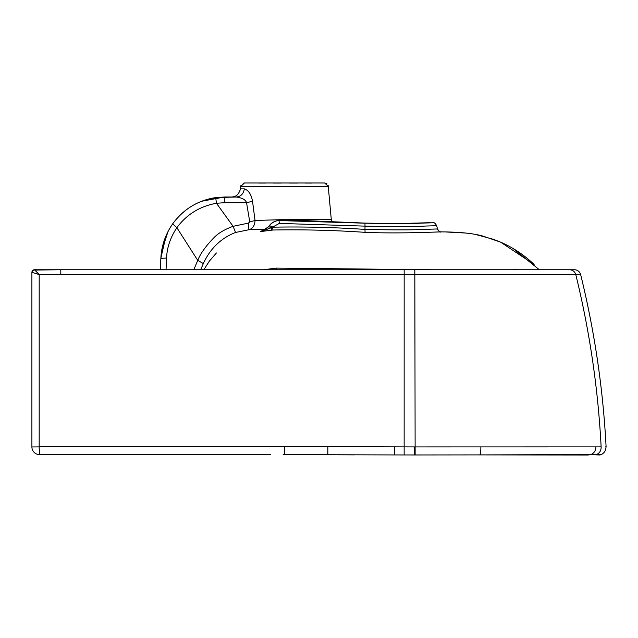 <?xml version="1.0" encoding="UTF-8"?>
<svg xmlns="http://www.w3.org/2000/svg" width="638" height="638" viewBox="0 0 638 638"><rect width="100%" height="100%" fill="white"/><g stroke="black" fill="none" stroke-linecap="round" stroke-linejoin="round"><path stroke-width="0.96" d="M31.9 423.393L31.9 427.962M31.9 418.727L31.9 420.298M39.165 447.334L39.532 454.599A7.648 7.648 180 0 1 31.9 446.951L31.9 272.251M31.9 425.259L31.9 427.245M261.436 454.607L39.532 454.599A7.648 7.648 180 0 1 31.9 446.951L39.181 446.903L39.189 274.595L575.787 274.603C574.83 271.581 572.772 269.97 569.622 269.746L51.391 269.746L160.29 269.746L160.864 258.334C161.462 245.901 165.394 234.417 172.659 223.882C183.64 209.049 197.987 200.292 215.684 197.613L236.212 197.006C240.837 196.592 243.541 193.872 244.33 188.864L240.486 188.864C238.843 194.375 235.885 197.094 231.618 197.006L233.819 196.727M33.192 270.081L60.833 269.746L34.954 269.746L39.189 274.595L31.9 272.298L33.662 269.874L34.492 269.746L39.189 274.595M55.059 269.746L560.108 269.746M558.776 269.746L558.154 269.746M565.364 269.746L560.595 269.746M513.231 248.589L539.333 269.746L560.563 269.746L404.165 269.746L404.149 454.95L405.226 454.926M45.027 269.746L39.07 269.746M574.463 269.746C577.637 269.946 579.703 271.565 580.652 274.603A6.372 6.372 90 0 0 574.455 269.746L569.622 269.746L574.455 269.746A6.372 6.372 -90 0 1 580.644 274.603L580.644 274.603A6.372 6.372 90 0 0 574.455 269.746A6.372 6.372 -90 0 1 580.644 274.603L580.652 274.603C594.576 331.226 603.062 388.654 606.1 446.887L605.382 446.879M570.787 269.746L571.632 269.746L570.787 269.746M34.013 269.778L32.498 270.656M234.672 454.607L252.042 454.607M259.698 454.607L270.767 454.607M204.615 454.607L208.506 454.607M209.99 454.607L211.744 454.607M204.71 454.607L208.443 454.607M183.903 454.607L183.313 454.607M206.608 454.607L207.031 454.607L206.608 454.607M210.038 454.607L213.539 454.607M217.63 454.607L215.62 454.607M219.496 454.607L218.81 454.607M218.276 454.607L217.805 454.607M219.448 454.607L225.908 454.607M327.844 446.728L327.812 454.75L354.553 454.87L284.468 454.607L284.492 446.552L415.123 446.919L415.131 454.966L414.564 454.966M34.452 269.746L34.938 269.746L34.452 269.746M32.291 270.943L32.147 271.995M166.032 269.746L166.598 258.047C166.933 247.656 170.354 237.535 176.87 227.686L197.748 260.384L203.355 263.542L200.683 269.746M160.896 257.888L166.127 235.55M201.728 201.233L224.409 197.006M161.007 256.181L160.864 258.326C161.542 245.734 165.465 234.25 172.643 223.882L176.87 227.686C186.719 214.384 199.917 206.249 216.457 203.267L233.093 226.323L248.326 223.133L249.769 221.952L246.555 202.717L224.233 202.724L216.457 203.267L215.684 197.613L236.212 197.006C242.193 197.852 245.646 199.75 246.555 202.717L252.536 201.249L255.033 220.477L279.946 219.711L331.305 219.679L328.155 185.371M160.872 258.167L165.832 236.251M439.973 231.698L440.89 231.881C459.232 231.953 473.252 233.364 482.966 236.1L500.75 242.201C513.207 247.664 524.324 255.08 534.094 264.467L500.647 242.161L493.517 239.338L475.398 234.425M440.475 231.881L436.384 232.009M374.402 232.615L365.072 232.344C334.113 230.238 303.409 229.465 272.952 230.015L260.711 231.554M513.111 269.746L516.82 269.627M441.121 231.905L426.248 232.344C415.218 232.774 386.349 233.325 365.072 232.344L364.976 229.401C393.367 230.047 413.336 230.031 424.884 229.345L437.477 228.962L437.835 229.903M265.847 229.297L248.924 229.736L235.558 232.463C221.027 238.126 210.293 248.485 203.355 263.542M263.422 269.746L276.302 268.112L431.671 269.746M275.895 269.746L276.302 268.112M49.963 269.746L45.139 269.746L49.963 269.746M193.8 269.746L197.748 260.384C200.428 253.493 206.074 245.686 214.679 236.945C219.073 232.695 225.214 229.154 233.093 226.323L235.558 232.463M248.326 223.133L248.924 229.736C252.768 228.595 254.801 225.509 255.033 220.477L249.769 221.952M255.033 220.477L252.528 201.249C251.276 194.383 248.541 190.26 244.33 188.864M224.233 202.724L224.52 197.006L236.212 197.006M291.191 219.671L299.166 219.679M306.711 219.679L314.04 219.679M319.016 219.679L321.185 219.679M325.643 219.679L331.305 219.679L331.864 221.833M239.768 191.655L240.693 186.463L244.474 182.978L243.07 183.258M326.034 183.258L326.959 183.784L324.63 182.978L244.474 182.978M311.759 183.058L305.155 183.058L311.759 183.058M297.651 183.058L289.588 183.058L297.651 183.058M281.294 183.058L273.128 183.058L281.294 183.058M265.472 183.058L258.693 183.058L265.472 183.058M429.805 222.702L419.517 222.981C410.465 223.579 392.211 223.611 364.761 223.101L278.838 220.557L364.928 223.188L365.032 226.131C394.898 226.753 415.091 226.721 425.594 226.035L436.703 225.724L425.594 226.035C415.091 226.721 394.898 226.753 365.032 226.131L279.332 223.396L272.514 227.184C303.409 226.602 334.224 227.343 364.976 229.401C393.367 230.047 413.336 230.031 424.884 229.345L437.477 228.962C439.167 231.546 440.316 232.519 440.914 231.881M271.349 230.174L271.373 227.694L260.87 231.61L268.757 226.713L271.373 227.694L272.514 227.184L272.952 230.015M279.332 223.396L278.997 220.557C275.09 220.812 271.947 222.51 269.555 225.637L268.757 226.713L260.607 231.57C263.805 230.007 262.393 232.734 268.51 226.681L268.526 226.665M279.34 220.525L279.755 219.823M279.859 220.501L279.946 219.711L279.962 220.493M364.761 223.101L364.753 223.093C385.902 223.619 401.366 223.651 411.127 223.204L432.891 222.766C433.88 222.152 435.148 223.141 436.703 225.724L437.477 228.946L436.703 225.724M364.928 223.188C393.112 223.755 412.18 223.723 422.141 223.093L433.082 222.79M269.324 225.621C271.796 222.479 274.97 220.788 278.838 220.557C274.922 220.86 271.756 222.542 269.34 225.605L268.51 226.681L269.324 225.621L272.689 226.953M588.037 454.998L590.636 454.591C593.986 453.387 595.748 450.819 595.916 446.887L601.132 446.879C601.203 450.603 599.64 453.163 596.426 454.575L601.116 454.758C603.668 453.203 605.159 451.497 605.566 449.638L605.31 450.269M596.426 454.575L479.88 454.902M73.37 269.746L414.82 269.746L415.123 446.919L595.916 446.887M588.284 455.022L479.8 454.902C480.47 454.487 480.829 451.808 480.869 446.863M595.932 454.846L599.568 454.982L595.748 454.774M600.789 454.814L599.361 454.942M605.47 449.902L606.1 446.887A920.897 920.897 -90 0 0 580.644 274.603L575.787 274.603C589.656 331.226 598.101 388.654 601.132 446.879M283.16 454.607L394.356 454.934L394.364 446.887M394.356 454.934L414.429 454.966L414.58 446.919M39.189 446.552L284.492 446.552M60.801 274.595L60.801 269.746M160.29 269.746L160.864 258.334L166.598 258.047M240.957 185.371L240.693 186.463L328.411 186.463L324.63 182.978M365.032 226.131L364.976 229.401M364.753 223.093L310.363 220.812C301.208 220.525 296.455 219.887 278.83 220.557M599.257 454.99L598.572 454.902M31.9 421.662L31.9 424.43M31.964 271.724L32.091 271.325M31.98 271.676L32.179 271.134M32.219 271.054L31.9 272.29M33.726 269.85L32.386 270.799M32.761 270.384L33.208 270.073M39.269 446.815L39.165 447.366M60.833 269.746L41.055 269.746L60.833 269.746M200.922 201.544L215.684 197.62L224.52 197.006L215.684 197.628C197.692 200.452 183.345 209.208 172.643 223.882L171.957 224.887M168.025 231.522L161.581 251.364M440.962 231.881L442.573 231.913M445.954 231.977L466.226 233.069M482.559 235.996L482.966 236.1M216.41 252.983L209.36 261.117L203.857 269.746M564.766 269.746L560.579 269.746M601.116 454.758C603.668 453.203 605.159 451.497 605.566 449.638L605.55 449.694M226.506 454.607L211.625 454.607M415.131 454.966L530.952 454.838M534.453 454.83L531.869 454.83M404.149 454.95L414.429 454.966M393.798 454.934L393.231 454.934"/></g></svg>
